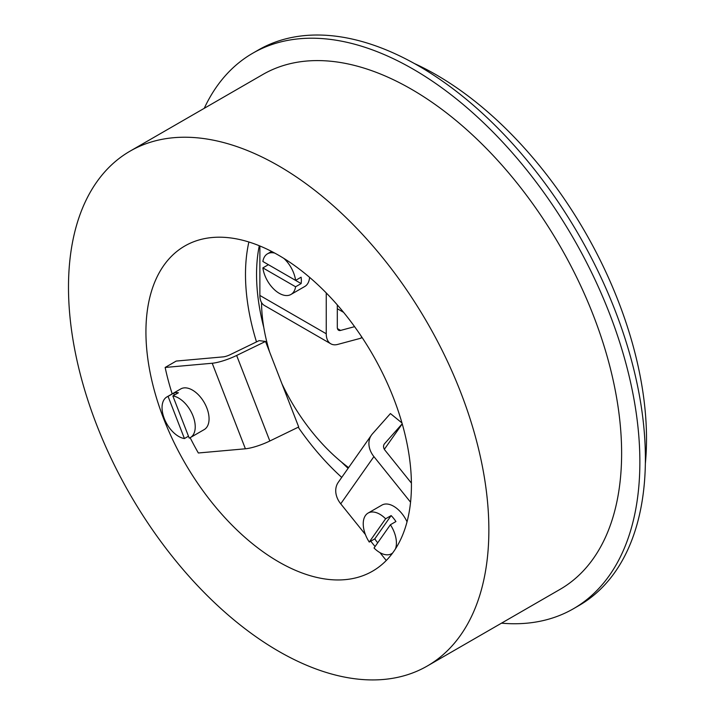 <?xml version="1.0" encoding="UTF-8"?>
<svg xmlns="http://www.w3.org/2000/svg" width="715" height="715" viewBox="0 0 715 715"><rect width="100%" height="100%" fill="white"/><g stroke="black" fill="none" stroke-linecap="round" stroke-linejoin="round"><path stroke-width="1.07" d="M278.68 255.291A187.741 108.394 60 0 1 401.321 420.733A187.741 108.394 60 0 1 372.551 571.169A187.741 108.394 60 0 1 184.81 462.775A187.741 108.394 60 0 1 184.81 245.996A187.741 108.394 60 0 1 278.68 255.291M165.156 367.456L212.212 363.247A21.906 4.63 158.8 0 0 236.647 355.462L265.515 341.448L259.125 340.626L230.257 354.64A6.256 1.323 -21.2 0 1 223.277 356.865L176.212 361.066L165.156 367.456A187.741 108.394 -120 0 0 172.19 393.876M190.154 437.696A187.741 108.394 -120 0 0 198.341 452.988L245.397 448.788A21.906 4.63 -21.2 0 0 269.832 441.003L298.709 426.989L265.515 341.448M188.474 436.213L184.425 438.545A23.47 13.549 60 0 1 164.271 418.534A23.47 13.549 60 0 1 166.908 396.923L180.734 388.942A23.47 13.549 60 0 1 204.204 402.491A23.47 13.549 60 0 1 204.204 429.59L190.369 437.571A23.47 13.549 60 0 1 189.216 438.116L172.851 395.949A23.47 13.549 60 0 1 192.603 414.959A23.47 13.549 60 0 1 190.369 437.571M337.31 304.903L337.31 327.381A6.256 3.611 120 0 0 338.606 330.241A6.256 3.611 120 0 0 340.59 330.419L354.595 326.666M361.477 336.568L361.164 338.132L337.73 344.416A21.906 12.647 -60 0 1 330.786 343.79A21.906 12.647 -60 0 1 326.246 333.762L326.246 292.935M402.214 423.798L384.554 443.72A6.256 4.933 35.1 0 0 384.277 444.069A6.256 4.933 35.1 0 0 384.974 450.218L411.42 483.117M410.562 502.207L373.909 456.608A21.906 17.276 -144.9 0 1 371.478 435.069L338.293 482.285A21.906 17.276 35.1 0 0 340.724 503.816L365.383 534.498M370.763 541.192L375.071 546.555M379.969 552.65L386.27 560.489M184.425 438.545L168.061 396.378L173.593 393.187A23.47 13.549 60 0 1 178.384 392.758L172.851 395.949M173.593 393.187L174.335 395.091M166.908 396.923A23.47 13.549 60 0 1 168.061 396.378M488.863 529.931A297.252 171.618 -120 0 0 359.118 230.793A297.252 171.618 -120 0 0 130.059 151.151A297.252 171.618 -120 0 0 130.05 494.387A297.252 171.618 -120 0 0 427.302 666.005A297.252 171.618 -120 0 0 488.863 529.931M427.302 666.005L560.051 589.366A297.252 171.618 -120 0 0 621.621 453.292A297.252 171.618 -120 0 0 491.866 154.145A297.252 171.618 -120 0 0 262.807 74.512L130.059 151.151M645.359 463.561A297.252 171.618 -120 0 0 646.512 438.921A297.252 171.618 -120 0 0 414.414 63.537M269.582 351.914A143.152 82.645 60 0 1 269.492 351.637A143.152 82.645 60 0 1 261.538 302.543M348.607 467.61A143.152 82.645 60 0 1 281.916 383.714M204.249 108.314A320.713 185.167 60 0 1 252.735 53.232A320.713 185.167 60 0 1 413.091 69.114A320.713 185.167 60 0 1 622.604 351.735A320.713 185.167 60 0 1 573.448 608.733A320.713 185.167 60 0 1 501.501 623.167M573.448 608.733L578.98 605.534A320.713 185.167 -120 0 0 628.136 348.545A320.713 185.167 -120 0 0 418.624 65.923A320.713 185.167 -120 0 0 258.267 50.041L252.735 53.232M259.876 245.987L259.876 295.447A21.906 12.647 120 0 0 264.407 305.475L330.786 343.79M343.584 312.339L337.31 308.719M309.595 277.357A23.47 13.549 60 0 1 304.796 286.474L290.969 294.455A23.47 13.549 60 0 1 274.185 289.477A23.47 13.549 60 0 1 262.87 267.884L268.402 264.693L301.122 283.578L295.599 286.778A23.47 13.549 60 0 1 290.969 294.455M283.846 258.392A23.47 13.549 60 0 1 295.599 280.387L301.122 277.197A23.47 13.549 60 0 1 301.122 283.578M295.599 280.387L262.87 261.493A23.47 13.549 60 0 1 267.499 253.816A23.47 13.549 60 0 1 274.774 253.101M295.599 286.778L262.87 267.884M384.348 449.315L402.241 423.87M371.478 435.069A21.906 17.276 -144.9 0 1 372.435 433.862L390.426 413.565L401.982 422.967M377.708 542.801A23.47 13.549 60 0 1 374.785 538.869L369.253 542.059A23.47 13.549 60 0 1 368.091 513.075L381.926 505.094A23.47 13.549 60 0 1 407.032 521.807M392.678 552.945A23.47 13.549 60 0 1 391.561 553.723A23.47 13.549 60 0 1 374.043 548.021L390.399 524.747A23.47 13.549 60 0 1 395.422 548.959M368.091 513.075A23.47 13.549 60 0 1 385.608 518.786L391.141 515.595A23.47 13.549 60 0 1 395.931 521.548L390.399 524.747M369.253 542.059L385.608 518.786M374.785 538.869L391.141 515.595M348.107 468.325A179.912 103.872 60 0 1 341.457 462.006M263.799 327.506A179.912 103.872 60 0 1 259.286 245.745M341.725 477.397A187.741 108.394 60 0 1 298.227 427.221M256.488 341.904A187.741 108.394 60 0 1 248.883 242.001M212.212 363.247L245.397 448.788M236.647 355.462L269.832 441.003M340.59 330.419L337.462 328.614M326.246 333.762L259.876 295.447M384.044 444.435L384.554 443.72M340.724 503.816L373.909 456.608M267.499 253.816L271.62 251.439M391.561 553.723L392.499 553.187"/></g></svg>
